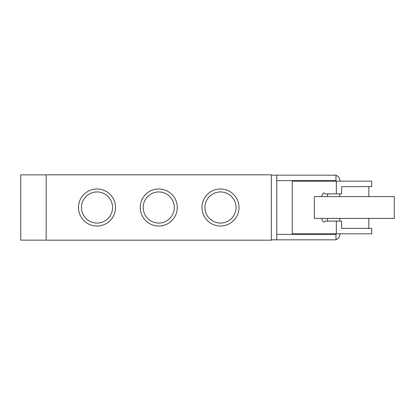<?xml version="1.0" encoding="UTF-8"?>
<svg xmlns="http://www.w3.org/2000/svg" width="415" height="415" viewBox="0 0 415 415"><rect width="100%" height="100%" fill="white"/><g stroke="black" fill="none" stroke-linecap="round" stroke-linejoin="round"><path stroke-width="0.62" d="M46.169 240.15L20.75 240.15L20.75 174.85L46.169 174.85M201.965 207.5A18.519 18.519 0 0 1 229.749 191.46A18.519 18.519 0 0 1 229.749 223.54A18.519 18.519 0 0 1 201.965 207.5M204.932 207.5A15.552 15.552 0 0 0 228.266 220.972A15.552 15.552 0 0 0 228.266 194.028A15.552 15.552 0 0 0 204.932 207.5M140.228 207.5A18.519 18.519 0 0 1 168.013 191.46A18.519 18.519 0 0 1 168.013 223.54A18.519 18.519 0 0 1 140.228 207.5M143.196 207.5A15.552 15.552 0 0 0 166.529 220.972A15.552 15.552 0 0 0 166.529 194.028A15.552 15.552 0 0 0 143.196 207.5M78.492 207.5A18.519 18.519 0 0 1 106.276 191.46A18.519 18.519 0 0 1 106.276 223.54A18.519 18.519 0 0 1 78.492 207.5M81.459 207.5A15.552 15.552 0 0 0 104.793 220.972A15.552 15.552 0 0 0 104.793 194.028A15.552 15.552 0 0 0 81.459 207.5M46.169 174.814L46.169 240.186L271.327 240.186L271.327 174.814L46.169 174.814M321.718 196.606A14.525 3.268 90 0 1 323.882 192.975A14.525 3.268 90 0 1 325.018 193.883L336.337 193.883L336.337 181.173L292.227 181.173L292.227 233.827L371.726 233.827L371.726 228.38L341.649 228.38L341.649 221.117L325.018 221.117A14.525 3.268 90 0 1 323.882 222.025A14.525 3.268 90 0 1 321.718 218.394M336.337 193.883L341.649 193.883L341.649 186.62L371.726 186.62L371.726 181.173L336.337 181.173M394.25 196.606L314.357 196.606L314.357 218.394L394.25 218.394L394.25 196.606M357.569 228.38L341.649 228.38M341.649 186.62L357.569 186.62M328.052 193.883A14.525 3.268 -90 0 0 327.025 196.606M327.025 218.394A14.525 3.268 -90 0 0 328.052 221.117M336.337 233.827L336.337 221.117M339.906 233.827L339.906 234.371A5.447 5.307 -90 0 1 335.974 239.637M329.697 233.827L329.697 234.371M335.974 175.363A5.447 5.307 -90 0 1 339.906 180.629L339.906 181.173M276.779 239.823L276.779 234.371L335.974 234.371L335.974 239.823L271.327 239.823L271.327 175.177L335.974 175.177L335.974 180.629L276.779 180.629L276.779 175.177M329.697 180.629L329.697 181.173M334.594 234.371L334.594 233.827M334.594 181.173L334.594 180.629M276.779 234.371L276.779 180.629M339.776 218.394L339.776 221.117M368.831 218.394L368.831 228.38M339.776 193.883L339.776 196.606M368.831 186.62L368.831 196.606"/></g></svg>
